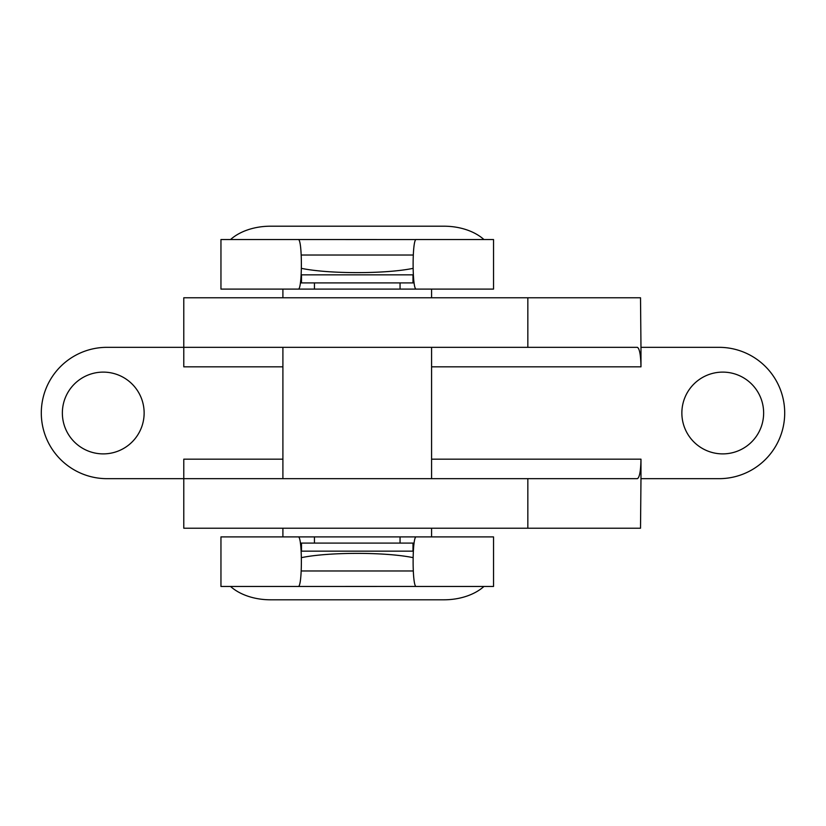 <?xml version="1.0" encoding="UTF-8"?>
<svg xmlns="http://www.w3.org/2000/svg" width="826" height="826" viewBox="0 0 826 826"><rect width="100%" height="100%" fill="white"/><g stroke="black" fill="none" stroke-linecap="round" stroke-linejoin="round"><path stroke-width="1.24" d="M640.976 478.667L640.522 528.227L183.785 528.227L183.785 478.667L637.383 478.667C639.561 477.49 640.759 470.985 640.976 459.163L640.976 478.667L719.033 478.667A65.667 65.667 0 0 0 784.7 413A65.667 65.667 0 0 0 719.033 347.333L640.976 347.333L640.522 297.773L183.785 297.773L183.785 366.837L282.905 366.837M282.905 459.163L183.785 459.163L183.785 478.667L106.967 478.667A65.667 65.667 0 0 1 41.3 413A65.667 65.667 0 0 1 106.967 347.333L637.383 347.333C639.561 348.51 640.759 355.015 640.976 366.837L640.976 347.333M103.25 453.887A40.887 40.887 0 0 0 144.137 413A40.887 40.887 0 0 0 103.25 372.113A40.887 40.887 0 0 0 62.363 413A40.887 40.887 0 0 0 103.25 453.887M722.75 453.887A40.887 40.887 0 0 0 763.637 413A40.887 40.887 0 0 0 722.75 372.113A40.887 40.887 0 0 0 681.863 413A40.887 40.887 0 0 0 722.75 453.887M282.905 297.773L282.905 289.1L297.236 289.1M417.254 289.1L431.585 289.1L431.585 297.773M417.254 536.9L431.585 536.9L431.585 528.227M431.585 478.667L431.585 347.333M282.905 528.227L282.905 536.9L297.236 536.9M413 282.905L413 274.851M301.18 274.851L413.31 274.851M298.392 239.54L416.118 239.561M301.253 255.028L413.237 255.028M301.18 551.148L413.31 551.148M413 551.148L413 543.095M298.392 586.46L416.118 586.439M301.253 570.972L413.237 570.972M220.955 239.54L220.955 289.1L298.227 289.1C302.419 290.298 302.419 238.342 298.227 239.54L220.955 239.54M493.535 239.54L493.535 289.1L416.263 289.1C412.071 290.298 412.071 238.342 416.263 239.54L493.535 239.54M230.547 239.54A49.56 32.627 180 0 1 270.515 226.2L443.975 226.2A49.56 32.627 180 0 1 483.943 239.54M417.151 289.1L400.052 289.1L400.052 282.905L300.385 282.905M297.339 289.1L400.052 289.1M414.105 282.905L400.052 282.905M301.449 268.367C329.192 274.046 385.298 274.046 413.041 268.367M493.535 586.46L493.535 536.9L416.263 536.9C412.071 535.702 412.071 587.658 416.263 586.46L493.535 586.46M220.955 586.46L220.955 536.9L298.227 536.9C302.419 535.702 302.419 587.658 298.227 586.46L220.955 586.46M483.943 586.46A49.56 32.627 0 0 1 443.975 599.8L270.515 599.8A49.56 32.627 0 0 1 230.547 586.46M297.339 536.9L314.438 536.9L314.438 543.095L414.105 543.095M417.151 536.9L314.438 536.9M300.385 543.095L314.438 543.095M413.041 557.633C385.298 551.954 329.192 551.954 301.449 557.633M527.835 528.227L527.835 478.667M527.835 347.333L527.835 297.773M640.976 459.163L431.585 459.163M640.976 366.837L431.585 366.837M413.96 281.903L413 281.903M301.49 281.903L300.53 281.903M314.438 289.1L314.438 282.905M300.53 544.097L301.49 544.097M413 544.097L413.96 544.097M400.052 536.9L400.052 543.095M282.905 478.667L282.905 347.333M301.49 282.905L301.49 274.851M301.49 551.148L301.49 543.095M413.981 282.038L413 282.038M301.49 282.038L300.509 282.038M300.509 543.962L301.49 543.962M413 543.962L413.981 543.962"/></g></svg>

